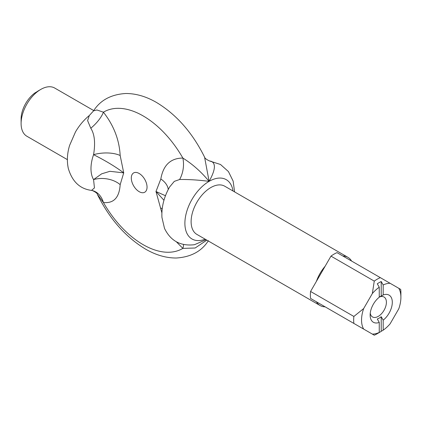 <?xml version="1.0" encoding="UTF-8"?>
<svg xmlns="http://www.w3.org/2000/svg" width="422" height="422" viewBox="0 0 422 422"><rect width="100%" height="100%" fill="white"/><g stroke="black" fill="none" stroke-linecap="round" stroke-linejoin="round"><path stroke-width="0.63" d="M40.781 89.417L38.808 90.551A25.046 14.459 120 0 0 36.841 91.811L34.873 92.967A22.266 12.855 120 0 0 21.1 118.957L21.1 123.498A27.831 16.068 -60 0 1 38.318 91.015A27.831 16.068 -60 0 1 40.781 89.417A27.831 16.068 -60 0 1 54.691 88.034L93.747 110.585M67.372 159.627L26.866 136.237A27.831 16.068 -60 0 1 21.1 123.498M381.219 281.527L383.187 284.945L383.187 294.957L381.219 296.133L381.219 281.527A30.611 17.677 -60 0 0 377.284 283.8L379.251 287.218L379.251 297.225A15.677 9.052 120 0 0 370.136 315.092A15.677 9.052 120 0 0 378.829 322.572A15.677 9.052 120 0 0 379.251 322.424L377.284 318.974A12.897 7.448 120 0 0 381.219 316.7L383.187 320.15L383.187 330.162L381.219 331.312L381.219 316.7M381.219 296.133A12.897 7.448 120 0 0 379.251 297.025M381.219 331.312A30.611 17.677 -60 0 1 379.251 332.547A30.611 17.677 -60 0 1 377.284 333.58L379.251 332.436L379.251 322.424M379.251 332.436A27.831 16.068 -60 0 1 372.346 334.097L374.267 335.205A33.396 19.28 120 0 0 377.284 333.686L379.251 332.547M383.187 284.945A27.831 16.068 -60 0 1 390.097 283.283L398.785 288.3A27.831 16.068 -60 0 1 400.9 297.331A27.831 16.068 -60 0 1 398.785 308.798L390.097 323.848A27.831 16.068 -60 0 1 383.187 330.162M372.346 334.097L363.658 329.076A27.831 16.068 -60 0 1 363.658 308.582L372.346 293.533A27.831 16.068 -60 0 1 379.251 287.218M363.658 308.582L353.863 316.458A33.396 19.28 120 0 0 353.863 323.426L363.658 329.076M390.097 283.283L337.009 252.636A33.396 19.28 120 0 0 330.975 256.122L374.267 281.115L372.346 293.533M330.975 256.122L310.571 291.46L353.863 316.458M383.187 320.15A15.677 9.052 120 0 0 392.307 302.289A15.677 9.052 120 0 0 383.187 294.957M400.9 297.331L400.9 292.784A33.396 19.28 120 0 0 400.705 289.413L398.785 288.3M380.301 277.634A33.396 19.28 120 0 0 374.267 281.115M310.571 291.46A33.396 19.28 120 0 0 310.571 298.428L353.863 323.426M320.076 305.523A27.831 16.068 -60 0 0 325.119 306.826L316.426 301.809A27.831 16.068 -60 0 0 320.076 305.523L196.884 234.4A27.831 16.068 -60 0 1 193.234 210.193A27.831 16.068 -60 0 1 224.715 186.197L347.907 257.32A27.831 16.068 -60 0 1 351.558 261.033M379.251 297.093A11.505 6.641 -60 0 1 384.02 297.025A11.505 6.641 -60 0 1 386.404 302.289A11.505 6.641 -60 0 1 376.514 317.17A11.505 6.641 -60 0 1 372.515 316.948A11.505 6.641 -60 0 1 370.247 313.187M316.426 281.316A27.831 16.068 -60 0 1 325.119 266.266M342.864 256.017A27.831 16.068 -60 0 1 347.907 257.32M208.389 240.677C201.647 251.312 190.923 257.093 176.217 258.021C165.994 258.027 155.734 255.03 145.448 249.049C125.476 236.979 109.446 218.744 97.361 194.347L103.411 202.523C113.734 203.557 119.32 197.596 120.17 184.641L123.73 172.872L120.17 155.507A22.266 10.075 -4.4 0 0 93.568 154.674C105.352 160.587 115.406 166.653 123.73 172.872L109.915 171.311L101.649 173.832L93.568 179.603L94.449 187.927L91.537 190.391L92.407 190.554A22.266 17.149 104.6 0 0 92.397 190.549A22.266 17.149 104.6 0 0 92.355 190.538M120.17 184.641A22.266 15.308 5.4 0 0 93.568 179.603A33.691 19.454 120 0 1 93.568 154.674C95.525 142.963 94.597 134.149 90.783 128.235A22.266 9.089 137.5 0 0 103.411 112.189L96.912 109.973L93.573 110.844L89.311 115.517L87.612 120.629L90.783 128.235M176.443 241.869L182.858 248.389A78.84 45.518 -120 0 1 103.411 202.523A22.266 17.149 104.6 0 0 92.407 190.554M147.046 187.12A11.13 6.425 -120 0 0 135.235 172.434A11.13 6.425 -120 0 0 135.235 188.175A11.13 6.425 -120 0 0 147.046 187.12M206.068 239.701L194.452 244.702C180.595 246.364 170.609 240.925 164.506 228.397L161.942 217.441C161.257 204.876 165.519 194.046 169.697 186.883L174.307 181.365L179.603 179.514A22.266 15.25 97.9 0 0 182.858 158.06C170.588 158.139 163.245 165.113 160.829 178.981L155.982 191.493L161.863 212.767M120.17 155.507C119.32 139.798 113.734 125.36 103.411 112.189A78.84 45.518 -120 0 1 182.858 158.06C192.469 164.079 201.22 171.844 209.106 181.355C215.373 170.119 216.059 163.43 211.174 161.288A22.266 17.149 -75.4 0 1 209.56 160.972A22.266 17.149 -75.4 0 1 209.555 160.972L220.511 164.49L228.439 171.575L233.144 181.128L234.585 191.894M160.829 208.115A22.266 11.452 170.3 0 1 162.201 208.637M206.822 240.139L195.143 248.004L182.858 248.389A22.266 7.185 130.3 0 0 183.496 244.502M163.963 200.281L155.982 191.493L165.493 195.75M211.174 161.288L210.425 161.13M168.241 189.573A22.266 13.926 10.6 0 0 160.829 178.981M179.603 179.514C188.47 179.355 198.308 179.967 209.106 181.355A34.251 19.776 120 0 0 184.968 220.98A34.251 19.776 120 0 0 205.176 239.184M204.57 157.116L209.106 181.355A34.251 19.776 120 0 1 233.007 190.981M97.366 194.352C97.371 193.424 95.715 192.158 92.397 190.549M89.311 115.522C83.857 120.001 79.246 125.466 75.48 131.928L69.609 145.395C67.167 153.371 66.739 161.077 68.327 168.515C72.262 181.666 80.001 188.956 91.537 190.391M209.56 160.972C206.511 159.574 204.86 158.308 204.596 157.174C192.511 132.777 176.486 114.547 156.509 102.472C146.223 96.49 135.968 93.499 125.745 93.499C111.039 94.428 100.315 100.209 93.573 110.844"/></g></svg>

